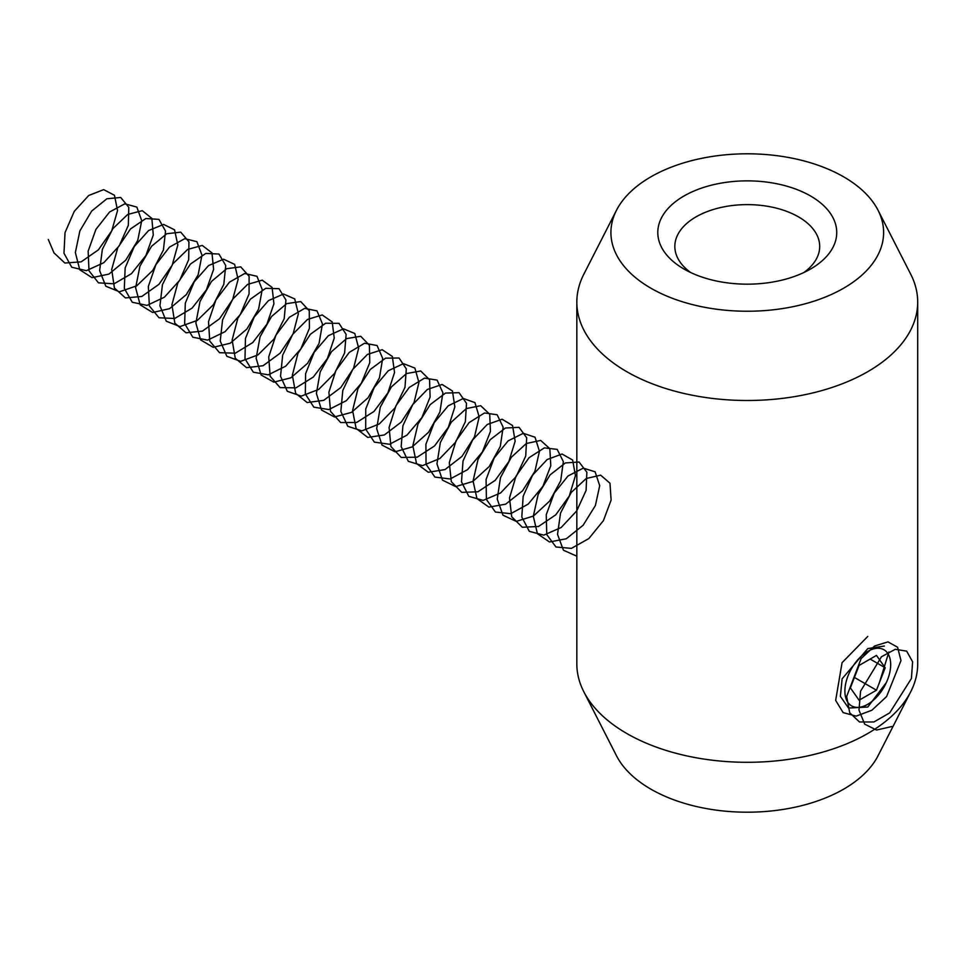 <?xml version="1.0" encoding="UTF-8"?>
<svg xmlns="http://www.w3.org/2000/svg" width="966" height="966" viewBox="0 0 966 966"><rect width="100%" height="100%" fill="white"/><g stroke="black" fill="none" stroke-linecap="round" stroke-linejoin="round"><path stroke-width="1.45" d="M886.377 682.515L867.782 707.04L848.546 708.042L840.384 696.377L842.123 678.796L867.782 648.597L884.337 646.049M684 269.043L684 269.043A89.476 51.657 180 0 1 684 195.989A89.476 51.657 180 0 1 810.534 195.989A89.476 51.657 180 0 1 810.534 269.043A89.476 51.657 180 0 1 684 269.043M803.881 272.521A72.438 41.816 0 0 0 819.699 246.439A72.438 41.816 0 0 0 798.484 216.867A72.438 41.816 0 0 0 719.549 207.799A72.438 41.816 0 0 0 674.836 246.439A72.438 41.816 0 0 0 690.666 272.521M616.489 210.25L583.802 274.272A170.427 98.399 0 0 0 576.835 302.092L576.835 663.908A170.427 98.399 0 0 0 583.802 691.728L616.489 755.75A136.339 78.717 0 0 0 843.68 789.137A136.339 78.717 0 0 0 878.046 755.75L910.745 691.728A170.427 98.399 0 0 0 917.7 663.908L917.7 302.092A170.427 98.399 0 0 0 910.745 274.272L878.046 210.25A136.339 78.717 0 0 0 650.855 176.863A136.339 78.717 0 0 0 616.489 210.25A136.339 78.717 0 0 0 677.625 300.197A136.339 78.717 0 0 0 843.68 288.182A136.339 78.717 0 0 0 878.046 210.25M583.802 691.728A170.427 98.399 0 0 0 867.782 733.484A170.427 98.399 0 0 0 910.745 691.728M576.835 302.092A170.427 98.399 0 0 0 682.044 393.005A170.427 98.399 0 0 0 867.782 371.668A170.427 98.399 0 0 0 917.7 302.092M867.782 704.262L867.782 704.262A32.385 18.692 120 0 0 890.676 664.596A32.385 18.692 120 0 0 867.782 651.374A32.385 18.692 120 0 0 844.888 691.04A32.385 18.692 120 0 0 867.782 704.262L865.367 705.651L867.782 704.262M859.088 665.441L850.382 687.864L859.088 700.229L876.476 690.195L885.182 667.772L876.476 655.407L859.088 665.441M870.112 659.078L885.182 667.772M854.427 677.456L876.476 690.195M891.884 726.517L876.548 730.055L864.703 724.162L858.991 710.131L860.549 691.245L881.475 656.759L895.301 649.273L906.663 651.144L912.604 661.795L911.421 678.494L889.674 712.896L873.916 721.964L859.498 721.976L849.706 712.775L846.663 696.474L861.117 658.607L874.641 645.976L887.959 641.895L897.595 647.232L900.976 660.563L886.583 696.583L871.815 710.276L856.142 716.132L843.113 712.594L835.662 700.386L842.062 662.7L867.782 636.401M888.913 651.917L879.386 682.684M576.835 556.187L563.444 550.234L557.527 534.343L560.534 513.031L571.268 492.443L586.217 478.508L600.659 475.163L609.981 483.205L611.116 500.098L603.412 520.65L588.837 538.569L571.401 548.374L555.957 546.985L546.768 534.621L546.237 514.769L554.23 493.143L568.044 475.96L583.271 468.124L595.104 471.794L599.705 485.693L595.394 505.52L583.15 525.226L566.281 538.774L549.473 541.974L537.398 533.703L533.317 516.23L538.122 494.544L550.077 474.898L565.339 462.943L579.057 462.014L586.857 472.229L586.108 490.378L576.726 510.893L561.174 527.508L543.749 535.14L529.308 531.324L521.809 517.015L523.161 496.283L532.652 475.079L547.167 459.514L562.067 454.02L572.645 460.045L575.446 475.61L569.312 495.944L555.776 514.818L538.509 526.47L522.328 527.255L511.714 516.774L509.505 497.937L516.025 476.153L529.042 457.703L544.389 447.862L557.189 449.371L563.347 461.615L560.715 480.766L549.763 500.968L533.425 516.061L516.23 521.386L502.96 515.192L497.236 499.12L500.436 477.759L511.304 457.268L526.301 443.527L540.67 440.424L549.847 448.707L550.789 465.745L542.904 486.296L528.221 504.095L510.772 513.683L495.425 512.04L486.405 499.458L486.079 479.51L494.218 457.908L508.116 440.882L523.331 433.299L535.031 437.212L539.451 451.291L534.947 471.191L522.57 490.813L505.641 504.18L488.893 507.126L476.963 498.625L473.062 480.996L478.061 459.285L490.136 439.747L505.423 428.01L519.044 427.334L526.675 437.779L525.733 456.037L516.182 476.528L500.545 492.998L483.133 500.388L468.8 496.319L461.482 481.817L463.028 461.011L472.676 439.868L487.25 424.485L502.103 419.244L512.548 425.499L515.144 441.245L508.828 461.603L495.16 480.38L477.868 491.815L461.76 492.358L451.315 481.648L449.299 462.678L456 440.907L469.114 422.589L484.461 412.977L497.152 414.752L503.129 427.189L500.303 446.425L489.194 466.578L472.785 481.503L455.626 486.586L442.488 480.138L436.958 463.897L440.351 442.5L451.351 422.082L466.385 408.546L480.694 405.696L489.714 414.221L490.45 431.391L482.384 451.955L467.592 469.621L450.144 478.979L434.881 477.083L426.042 464.296L425.909 444.239L434.217 422.673L448.2 405.817L463.378 398.463L474.958 402.641L479.184 416.901L474.499 436.849L461.977 456.399L445 469.573L428.312 472.277L416.527 463.535L412.832 445.749L418 424.026L430.196 404.609L445.495 393.077L459.043 392.667L466.506 403.317L465.358 421.695L455.638 442.162L439.904 458.488L422.516 465.636L408.304 461.313L401.156 446.63L402.907 425.74L412.699 404.657L427.334 389.467L442.138 384.468L452.438 390.976L454.853 406.867L448.345 427.262L434.543 445.942L417.227 457.172L401.204 457.449L390.916 446.509L389.093 427.419L395.975 405.66L409.198 387.487L424.521 378.104L437.115 380.121L442.911 392.764L439.892 412.096L428.626 432.2L412.144 446.944L395.034 451.786L382.029 445.097L376.68 428.687L380.254 407.229L391.399 386.907L406.469 373.564L420.705 370.98L429.568 379.723L430.111 397.038L421.864 417.602L406.964 435.135L389.515 444.275L374.361 442.126L365.691 429.133L365.752 408.98L374.228 387.451L388.284 370.751L403.438 363.651L414.885 368.058L418.93 382.512L414.052 402.52L401.373 421.985L384.359 434.966L367.732 437.417L356.092 428.433L352.59 410.514L357.951 388.767L370.268 369.471L385.567 358.157L399.018 358L406.312 368.867L404.983 387.354L395.094 407.797L379.276 423.965L361.9 430.884L347.796 426.308L340.841 411.431L342.785 390.469L352.723 369.459L367.418 354.45L382.174 349.704L392.329 356.442L394.539 372.502L387.861 392.933L373.939 411.492L356.587 422.504L340.648 422.54L330.529 411.383L328.899 392.16L335.951 370.413L349.269 352.385L364.593 343.232L377.066 345.514L382.681 358.35L379.469 377.754L368.046 397.811L351.503 412.385L334.429 416.974L321.557 410.043L316.401 393.452L320.181 371.958L331.447 351.733L346.553 338.607L360.716 336.265L369.41 345.236L369.761 362.685L361.344 383.248L346.335 400.661L328.887 409.56L313.829 407.157L305.341 393.959L305.594 373.709L314.228 352.228L328.355 335.697L343.485 328.826L354.8 333.499L358.664 348.122L353.592 368.191L340.781 387.571L323.719 400.347L307.152 402.544L295.668 393.343L292.36 375.267L297.902 353.508L310.327 334.333L325.651 323.236L339.006 323.332L346.13 334.417L344.596 353.013L334.538 373.431L318.635 389.443L301.283 396.12L287.3 391.29L280.538 376.233L282.664 355.198L292.758 334.26L307.502 319.432L322.209 314.94L332.207 321.92L334.236 338.136L327.365 358.591L313.322 377.042L295.958 387.849L280.092 387.62L270.142 376.245L268.717 356.901L275.926 335.166L289.341 317.283L304.652 308.371L317.017 310.895L322.451 323.924L319.046 343.425L307.478 363.421L290.863 377.815L273.837 382.15L261.098 374.977L256.135 358.229L260.096 336.687L271.494 316.57L286.636 303.638L300.716 301.561L309.265 310.762L309.41 328.331L300.824 348.895L285.707 366.174L268.258 374.844L253.309 372.188L244.99 358.784L245.449 338.438L254.239 317.005L268.439 300.643L283.533 294.014L294.727 298.929L298.385 313.733L293.121 333.85L280.176 353.158L263.078 365.728L246.571 367.672L235.245 358.229L232.13 340.02L237.853 318.249L250.387 299.194L265.722 288.327L278.981 288.677L285.936 299.967L284.197 318.671L273.982 339.066L257.994 354.908L240.667 361.344L226.817 356.273L220.236 341.022L222.554 319.927L232.794 299.062L247.574 284.427L262.233 280.176L272.098 287.397L273.921 303.771L266.87 324.25L252.706 342.592L235.318 353.182L219.548 352.699L209.755 341.095L208.523 321.642L215.913 299.919L229.413 282.193L244.712 273.511L256.968 276.288L262.221 289.522L258.61 309.084L246.898 329.02L230.222 343.232L213.232 347.325L200.638 339.911L195.869 323.006L200.022 301.428L211.542 281.396L226.708 268.681L240.727 266.858L249.107 276.276L249.059 293.99L240.292 314.542L225.078 331.676L207.63 340.129L192.789 337.206L184.651 323.61L185.303 303.179L194.251 281.782L208.523 265.59L223.581 259.214L234.641 264.37L238.119 279.343L232.661 299.52L219.584 318.732L202.437 331.109L186.003 332.799L174.822 323.127L171.912 304.773L177.804 282.99L190.459 264.068L205.794 253.418L218.956 254.034L225.742 265.529L223.81 284.342L213.426 304.688L197.366 320.374L180.05 326.568L166.321 321.255L159.933 305.824L162.445 284.656L172.817 263.863L187.658 249.421L202.256 245.436L211.977 252.887L213.607 269.405L206.362 289.909L192.089 308.13L174.677 318.502L159.004 317.766L149.368 305.944L148.341 286.383L155.9 264.684L169.497 247.103L184.784 238.662L196.907 241.693L201.979 255.109L198.175 274.755L186.305 294.63L169.581 308.661L152.64 312.501L140.191 304.845L135.614 287.771L139.949 266.157L151.59 246.233L166.792 233.724L180.727 232.154L188.938 241.802L188.696 259.637L179.761 280.188L164.449 297.178L147.001 305.401L132.27 302.237L124.312 288.423L125.157 267.908L134.262 246.559L148.607 230.548L163.616 224.414L174.544 229.811L177.841 244.966L172.19 265.179L158.979 284.306L141.797 296.477L125.423 297.914L114.411 288.013L111.694 269.514L117.767 247.731L130.519 228.942L145.866 218.521L158.931 219.379L165.536 231.091L163.411 250.001L152.869 270.311L136.725 285.839L119.446 291.792L105.837 286.226L99.631 270.613L102.348 249.385L112.853 228.676L127.741 214.428L142.28 210.685L151.843 218.376L153.28 235.04L145.866 255.555L131.461 273.668L114.048 283.823L98.46 282.833L88.993 270.794L88.16 251.124L95.888 229.449L109.569 212.013L124.843 203.814L136.858 207.098L141.736 220.707L137.74 240.425L125.725 260.228L108.941 274.078L92.048 277.665L79.743 269.768L75.36 252.537L79.876 230.898L91.649 211.083L106.876 198.779L120.726 197.462L128.78 207.34L128.345 225.295L119.229 245.835L103.821 262.68L86.372 270.673L71.75 267.244L63.973 253.249L65.024 232.637L74.273 211.349L88.691 195.506L103.664 189.626L114.459 195.265L117.55 210.576L111.718 230.85L98.375 249.88L81.156 261.846L64.855 263.03L53.999 252.899L48.3 239.483"/></g></svg>
